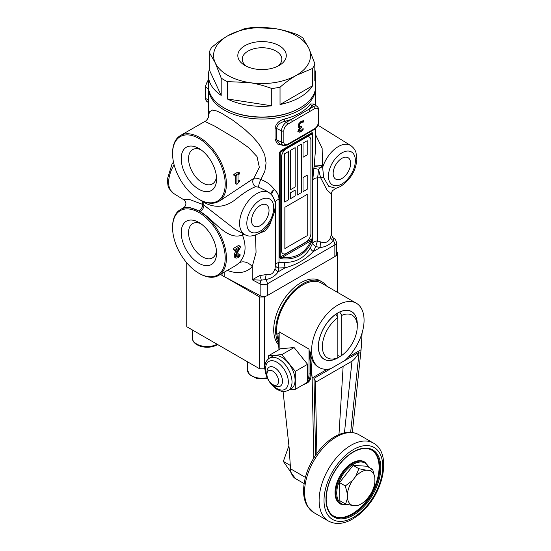 <?xml version="1.0" encoding="UTF-8"?>
<svg xmlns="http://www.w3.org/2000/svg" width="551" height="551" viewBox="0 0 551 551"><rect width="100%" height="100%" fill="white"/><g stroke="black" fill="none" stroke-linecap="round" stroke-linejoin="round"><path stroke-width="0.83" d="M225.207 184.055A37.213 21.489 60 0 1 198.89 199.248A37.213 21.489 60 0 1 172.573 153.667A37.213 21.489 60 0 1 198.89 138.473A37.213 21.489 60 0 1 225.207 184.055M198.89 199.248L199.503 199.6A38.081 21.985 -120 0 0 218.54 201.487A38.081 21.985 -120 0 0 226.427 184.055A38.081 21.985 -120 0 0 209.807 145.733A38.081 21.985 -120 0 0 180.459 135.532A38.081 21.985 -120 0 0 172.573 152.964L172.573 153.667M216.571 179.068A25.002 14.436 -120 0 0 198.89 148.446A25.002 14.436 -120 0 0 181.21 158.654A25.002 14.436 -120 0 0 198.89 189.275A25.002 14.436 -120 0 0 216.571 179.068M180.459 135.532L204.896 121.42L214.573 126.055L237.116 139.506L248.467 147.51L257.014 156.56L259.349 167.359L253.866 178.317L221.406 199.834M239.575 180.542L239.575 181.444L236.909 184.365L236.909 175.445L235.394 176.327L233.948 175.494A38.081 21.985 -120 0 0 233.824 174.405L237.998 171.995L239.575 172.904L239.575 173.909L238.018 174.812L238.018 181.437L239.575 180.542L238.018 179.915M236.909 184.365L235.346 183.455A38.081 21.985 -120 0 0 235.608 176.203M225.207 258.054A37.213 21.489 60 0 1 198.89 273.248A37.213 21.489 60 0 1 172.573 227.673A37.213 21.489 60 0 1 198.89 212.479A37.213 21.489 60 0 1 225.207 258.054M198.89 273.248L199.503 273.599A38.081 21.985 -120 0 0 218.54 275.486A38.081 21.985 -120 0 0 226.427 258.054A38.081 21.985 -120 0 0 209.807 219.732A38.081 21.985 -120 0 0 180.459 209.532A38.081 21.985 -120 0 0 174.502 216.515A38.081 21.985 -120 0 0 172.573 226.964L172.573 227.673M216.571 253.067A25.002 14.436 -120 0 0 198.89 222.446A25.002 14.436 -120 0 0 181.21 232.653A25.002 14.436 -120 0 0 198.89 263.275A25.002 14.436 -120 0 0 216.571 253.067M183.669 207.679L189.475 207.39L198.932 211.005A23.08 2.528 25.5 0 0 200.227 211.756C213.216 218.458 226.447 241.193 242.468 235.008C246.8 246.524 245.698 255.802 239.175 262.82L235.835 265.506L218.54 275.486M235.759 254.328L239.168 248.102L234.96 250.533L233.514 249.699A38.081 21.985 -120 0 0 233.362 248.467L238.652 245.415L240.243 246.338L240.243 247.743L238.177 251.318C236.958 253.494 236.393 254.996 236.482 255.822L236.902 256.821L237.956 256.614L239.168 255.602L237.777 254.796L238.659 253.797L240.064 254.541L240.064 255.946L237.874 257.813L235.945 258.137L235.318 256.566L235.759 254.328L234.533 253.625L236.475 249.658M236.482 255.816L237.777 254.796M235.945 258.137L234.12 256.849L234.533 253.625M220.455 274.384L222.039 275.383A34.617 19.988 0 0 0 224.174 276.616L260.148 295.646A5.193 2.996 0 0 0 267.325 295.556L334.856 256.566A5.193 2.996 0 0 0 336.372 254.452L336.372 242.764A5.193 5.193 0 0 0 333.947 238.369A5.193 3.127 122.2 0 0 333.796 238.28L333.947 238.369M208.567 88.559A53.488 30.877 0 0 0 262.049 119.044A53.488 30.877 0 0 0 315.53 88.559M284.839 262.428L278.999 262.496A5.193 2.052 -88.3 0 0 278.806 267.958A5.193 2.803 0.4 0 1 275.452 265.32L275.059 268.44A5.193 3.086 -163.6 0 0 278.269 271.76L278.806 267.958L285.211 267.752A5.193 2.349 84.5 0 1 284.839 262.428C296.342 262.476 304.868 257.544 310.433 247.647L312.775 242.998A5.193 3.148 22.7 0 0 315.861 246.559L320.241 247.53A5.193 1.825 96.3 0 1 320.847 242.006L317.665 240.952A5.193 1.157 -71.9 0 0 315.861 246.559L313.292 251.538A5.193 3.189 32 0 1 310.433 247.647M313.856 168.317L312.775 179.922L312.775 242.998A5.193 2.996 0 0 1 317.665 240.952L317.665 177.877L318.526 169.288L313.856 168.317L314.118 166.416L321.033 167.332L322.5 165.803A5.193 0.455 6.4 0 0 314.263 165.162L314.118 166.416M315.53 128.541L315.53 149.183L314.263 165.162M272.318 195.66L275.452 202.245L275.452 265.32A5.193 2.996 0 0 1 278.999 262.496L278.999 199.421C278.916 195.405 277.353 192.147 274.308 189.64C271.306 185.143 266.829 181.782 260.878 179.564L264.845 171.23L266.092 163L264.673 154.707L260.492 146.394L257.358 142.103L252.757 136.903L245.119 129.712L233.562 120.697L221.488 113.155L216.798 111.013L212.576 110.042L209.373 111.86L208.574 116.743M283.855 142.103A1.729 0.999 180 0 1 281.513 142.158A7.06 4.077 120 0 0 283.2 145.505L287.271 145.071A1.729 0.999 -120 0 0 287.629 144.279A5.338 3.079 -60 0 1 283.855 142.103L283.855 130.794A1.729 0.999 180 0 1 281.513 130.856L276.574 128.459C277.49 124.65 280.342 122.253 285.122 121.261L291.148 119.526L308.801 109.332A1.729 0.999 60 0 1 309.917 111.385L314.552 108.712A1.729 0.999 -120 0 0 313.436 106.66L308.801 109.332L313.836 104.008L310.585 103.953C304.972 111.068 296.273 116.089 284.502 119.009C279.164 120.455 276.01 123.534 275.039 128.252L275.039 139.561L277.442 143.983L282.711 145.292M292.044 142.316L305.853 134.451M279.557 257.379L280.314 258.433L281.926 258.867C295.894 259.996 305.819 254.266 311.701 241.675L312.582 238.314L312.582 133.487L312.314 132.708L311.701 132.853L281.926 150.044L280.314 151.188L279.557 152.551L279.557 257.379A1.729 0.999 180 0 0 280.218 257.138L280.218 152.317L282.146 150.616L310.957 133.983A1.729 1.584 -120 0 0 311.701 132.853M216.46 176.761A19.808 11.44 60 0 1 212.466 183.896A19.808 11.44 60 0 1 192.657 172.463A19.808 11.44 60 0 1 192.657 149.583A19.808 11.44 60 0 1 200.833 149.693M216.46 250.767A19.808 11.44 60 0 1 212.466 257.902A19.808 11.44 60 0 1 192.657 246.462A19.808 11.44 60 0 1 192.657 223.589A19.808 11.44 60 0 1 200.833 223.692M269.026 210.482A12.356 7.135 -60 0 1 263.626 222.921A12.356 7.135 -60 0 1 254.101 226.234A12.356 7.135 -60 0 1 251.545 220.572A12.356 7.135 -60 0 1 256.938 208.14A12.356 7.135 -60 0 1 266.464 204.827A12.356 7.135 -60 0 1 269.026 210.482M350.636 163.365A12.356 7.135 -60 0 1 345.243 175.803A12.356 7.135 -60 0 1 335.717 179.116A12.356 7.135 -60 0 1 333.155 173.455A12.356 7.135 -60 0 1 338.555 161.016A12.356 7.135 -60 0 1 348.074 157.71A12.356 7.135 -60 0 1 350.636 163.365M303.119 129.891L300.88 131.792L299.076 132.268L298.311 130.883L299.896 127.66L298.745 127.687L298.146 126.2L298.904 123.534L301.011 121.406L303.353 120.662L303.353 122.067L301.08 122.508L299.785 123.81L299.31 125.621L299.827 126.764L301.604 126.089L301.604 127.185L299.475 130.07L299.93 130.89L300.97 130.587L303.119 128.486L303.119 129.891L302.327 129.43M298.256 129.368L298.566 130.126L299.93 130.89M299.227 127.274L299.875 126.771M301.604 127.185L300.626 126.62M298.601 126.055L299.827 126.764M298.47 126L298.181 125.628M299.785 123.81L299.007 123.362M303.27 122.115L302.044 121.406L302.127 120.896M301.046 121.385L302.044 121.406M303.353 122.067L302.127 121.358M299.896 127.66L298.256 127.061M297.85 131.565L299.964 130.89M287.271 145.071L291.906 142.392A1.729 0.999 -120 0 0 292.264 141.6L287.629 144.279M291.906 142.392L309.559 132.206A1.729 0.999 -120 0 0 309.559 132.206A1.729 0.999 -120 0 0 309.917 131.413L292.264 141.6M283.855 130.794A5.338 3.079 -60 0 1 287.629 124.257A1.729 0.999 -120 0 0 286.506 122.205L291.148 119.526A1.729 0.999 60 0 1 292.264 121.578L309.917 111.385M283.2 145.505L279.75 143.976L276.574 139.768L276.574 128.459A1.729 0.999 0 0 0 275.039 128.252M318.836 110.186A1.729 0.999 180 0 1 318.326 110.889L318.326 122.198A1.729 0.999 180 0 0 318.836 121.489L318.836 110.186C319.16 109.339 318.609 108.092 317.176 106.446A7.06 4.077 120 0 0 313.436 106.66L312.052 105.716A1.729 1.254 37.4 0 1 310.585 103.953M275.039 139.561A1.729 0.999 0 0 1 276.574 139.768L281.513 142.158L281.513 130.856A7.06 4.077 120 0 1 286.506 122.205L285.122 121.261A1.729 0.627 76.5 0 1 284.502 119.009M239.168 255.602L240.002 254.576L238.659 253.797M234.96 250.533L234.96 249.389L233.362 248.467M234.96 249.389L240.243 246.338M236.902 251.979L235.656 251.256M235.394 176.327L235.394 175.314L233.824 174.405M235.394 175.314L239.575 172.904M281.926 150.044L282.146 150.616L310.957 133.983L312.169 133.865L312.169 238.693L310.957 240.808C305.268 253.129 295.667 258.674 282.146 257.441A1.729 0.854 96.6 0 1 281.926 258.867M311.701 241.675A1.729 0.854 -156.6 0 0 310.957 240.808L282.146 257.441L280.218 257.138L312.169 238.693A1.729 0.999 180 0 0 312.582 238.314M275.059 268.44C273.751 273.386 270.81 275.431 266.243 274.57A5.193 2.252 -86.2 0 0 265.816 279.571C271.14 278.551 275.293 275.948 278.269 271.76L285.211 267.752C296.204 264.914 305.564 259.507 313.292 251.538L320.241 247.53C325.551 246.944 329.918 244.63 333.341 240.587A5.193 2.92 22.7 0 1 330.614 237.405C328.823 241.965 325.565 243.501 320.847 242.006M259.611 275.603L252.248 279.784L261.264 280.156A5.193 1.935 70.7 0 0 259.611 275.603L266.243 274.57M227.336 270.41C232.818 272.497 237.867 273.082 242.488 272.166C246.359 271.361 249.61 269.535 252.248 266.691L252.248 279.784L260.148 283.958A5.193 2.865 117.9 0 1 261.264 280.156L265.816 279.571A5.193 2.996 60 0 1 267.325 283.868L334.856 244.885L334.856 256.566M332.749 237.488A5.193 5.111 134.7 0 0 333.796 238.28L333.341 240.587A5.193 2.996 -120 0 1 334.856 244.885A5.193 2.996 0 0 0 336.372 242.764M332.756 237.488L331.413 234.547L331.413 193.993L326.984 189.964L320.592 177.684A13.851 7.996 180 0 1 317.665 177.877A5.193 2.996 0 0 0 312.775 179.922M331.268 234.23L330.614 237.405M259.466 233.287L265.114 230.924L269.391 225.738L274.377 212.355M239.175 262.82A10.386 8.182 42.6 0 1 252.248 266.691L256.063 252.344L255.478 235.139M335.993 188.346L328.637 186.245L323.63 177.546L322.5 165.803L322.142 148.247L315.53 134.637M323.63 177.546A6.922 4.064 -4 0 0 320.592 177.684L318.526 169.281L321.033 167.332A6.922 0.868 -11.9 0 0 322.845 166.815A24.216 13.982 120 0 1 350.65 145.505C354.954 148.543 355.774 151.952 356.015 152.668L356.862 159.287C355.96 170.665 350.47 179.757 340.387 186.569L335.903 188.373L332.577 190.625C332.425 190.288 331.048 193.993 331.413 194M270.872 194.035A5.193 3.106 146 0 1 274.308 189.64A5.193 2.817 125.7 0 0 271.705 194.896M200.378 200.089L202.603 201.59A25.153 20.442 -50.6 0 0 203.884 202.327C214.828 208.409 225.373 207.465 235.525 199.496C243.611 192.912 250.326 188.642 255.685 186.686A5.193 4.374 75.6 0 1 253.866 178.317C255.664 177.877 258.006 178.29 260.878 179.564A5.193 1.123 -69.6 0 0 258.777 187.23L266.043 190.77M255.685 186.686L258.777 187.23M235.001 229.306L203.884 205.117A25.181 1.942 -153.1 0 1 202.603 204.38L189.213 199.366L183.641 199.682C187.519 202.871 185.597 206.226 183.738 207.637M244.183 234.216L242.468 235.008A5.193 3.265 73 0 1 242.454 233.293M244.823 234.561C248.515 237.102 253.859 236.379 260.864 232.391C269.04 226.516 273.826 217.92 275.238 206.618C275.617 200.612 273.551 195.949 269.04 192.623A24.216 13.982 120 0 0 244.596 206.473A24.216 13.982 120 0 0 244.823 234.561L234.967 229.285M224.105 107.948L224.712 108.299A52.793 30.477 0 0 0 275.707 116.192A52.793 30.477 0 0 0 299.379 108.299L299.992 107.948A53.661 30.98 180 0 1 275.934 115.965A53.661 30.98 180 0 1 224.105 107.948A53.661 30.98 180 0 1 208.388 86.046L208.388 75.356A53.661 30.98 0 0 0 221.192 95.44L221.192 78.104A53.661 30.98 0 0 0 227.26 81.603L227.26 98.946A53.661 30.98 0 0 0 271.746 105.826L271.746 88.491A53.661 30.98 0 0 0 275.934 87.946A53.661 30.98 0 0 0 280.032 87.21L280.032 104.545A53.661 30.98 0 0 0 312.603 85.742L312.603 68.407A53.661 30.98 0 0 0 314.821 63.62L314.821 80.956A53.661 30.98 0 0 0 315.702 75.356A53.661 30.98 0 0 0 314.821 69.757M315.702 75.356L315.702 86.046A53.661 30.98 180 0 1 299.992 107.948M221.192 78.104L215.234 62.814A48.467 27.984 0 0 1 227.777 35.787L244.059 28.831A53.661 30.98 0 0 1 252.344 27.55L274.591 28.542A48.467 27.984 0 0 0 227.777 35.787C222.597 38.763 217.17 42.716 211.494 47.634A53.661 30.98 0 0 0 209.27 52.421L209.27 69.757A53.661 30.98 0 0 0 208.388 75.356M209.27 52.421L215.234 62.814A48.467 27.984 0 0 0 249.5 82.602A48.467 27.984 0 0 0 296.314 75.356A48.467 27.984 0 0 0 308.863 48.33L302.898 37.936A53.661 30.98 0 0 0 296.831 34.431C289.075 31.593 281.657 29.63 274.591 28.542A48.467 27.984 0 0 1 308.863 48.33L314.821 63.62M221.192 95.44L209.27 69.757M271.746 88.491C263.984 85.646 256.573 83.683 249.5 82.602L227.26 81.603M271.746 105.826L227.26 98.946M312.603 68.407L296.314 75.356C291.142 78.338 285.714 82.285 280.032 87.21M312.603 85.742L280.032 104.545M268.316 69.089A24.23 13.989 180 0 1 244.913 65.466A24.23 13.989 180 0 1 244.913 45.678A24.23 13.989 180 0 1 279.178 45.678A24.23 13.989 180 0 1 279.185 65.466A24.23 13.989 180 0 1 268.316 69.089M277.463 66.368A19.808 11.44 0 0 0 281.857 59.184A19.808 11.44 0 0 0 262.049 47.744A19.808 11.44 0 0 0 242.233 59.184A19.808 11.44 0 0 0 246.634 66.368M337.302 292.244L337.302 254.941A75.294 43.474 0 0 0 337.343 253.522A75.294 43.474 0 0 0 337.302 252.096L336.372 251.559M264.514 296.968L264.514 368.764A75.294 43.474 180 0 1 259.583 368.764L259.583 296.968A75.294 43.474 0 0 0 264.514 296.968L265.995 296.107M186.789 262.861L186.789 326.743A75.294 43.474 180 0 1 186.748 325.317L186.748 262.813M186.789 326.743L259.583 368.764M259.583 296.968L225.986 277.573M337.302 254.941L335.814 255.802M339.712 311.942L341.765 315.399L341.765 355.423L339.802 356.566L337.846 355.436M341.765 315.399A24.664 14.243 -60 0 1 357.248 326.474L357.248 324.215A27.433 15.841 120 0 0 351.566 311.652A27.433 15.841 120 0 0 339.802 311.997M337.846 357.689A24.664 14.243 -60 0 1 322.363 346.613A24.664 14.243 -60 0 1 337.846 317.665L335.89 314.256A27.433 15.841 120 0 0 319.573 338.452A27.433 15.841 120 0 0 324.126 359.176A27.433 15.841 120 0 0 335.89 358.832L337.846 357.689L337.846 312.913M357.248 326.474A24.664 14.243 -60 0 1 341.765 355.423M288.91 445.745L283.345 461.407L290.646 471.904M289.998 465.244L283.345 461.407M359.431 504.93L356.111 505.749A19.56 11.295 120 0 0 361.153 503.938A19.56 11.295 120 0 0 366.635 499.454L369.783 495.452A19.56 11.295 120 0 0 374.887 481.877L374.825 477.676A19.56 11.295 120 0 0 369.397 470.382L372.717 469.562L374.825 477.676M358.873 468.701L366.188 470.182A19.56 11.295 120 0 0 355.664 476.477L358.873 468.701L353.108 465.375L339.547 482.621L339.822 500.735L345.587 504.062L347.474 498.262A19.56 11.295 120 0 0 352.902 505.549L345.587 504.062M347.412 494.054L345.305 485.948L352.516 480.479A19.56 11.295 120 0 0 347.412 494.054L347.474 498.262M372.717 469.562L366.959 466.236L353.108 465.375M339.547 482.621L345.305 485.948M352.516 480.479L355.664 476.477M366.188 470.182L369.397 470.382M356.111 505.749L352.902 505.549M340.787 504.193L340.05 503.766A24.23 13.989 -60 0 1 339.161 477.407A24.23 13.989 -60 0 1 364.28 461.793L365.017 462.213A24.23 13.989 120 0 0 346.29 468.77A24.23 13.989 120 0 0 335.766 493.235A24.23 13.989 120 0 0 340.787 504.193L349.01 504.861M371.574 450.022A38.081 21.985 -60 0 1 371.209 493.772A38.081 21.985 -60 0 1 333.5 515.963M278.902 349.74L279.157 331.833L309.021 349.072L311.122 373.247C311.363 377.952 310.11 381.147 307.368 382.849L305.695 383.813A21.985 12.694 -120 0 0 310.247 373.75A0.868 0.503 180 0 1 309.021 373.75A21.117 12.191 60 0 1 307.554 380.355M278.944 333.83L277.89 333.224L278.902 348.666M356.38 303.257A37.11 21.427 -60 0 1 344.912 360.478L330.731 368.667A37.11 21.427 -60 0 1 319.263 367.538A37.11 21.427 -60 0 1 319.263 324.684A37.11 21.427 -60 0 1 356.38 303.257L321.398 283.062A37.11 21.427 120 0 0 288.538 298.057A37.11 21.427 120 0 0 278.351 340.229M283.083 391.589L289.144 447.908L290.515 468.791L305.357 477.366M313.801 457.943L312.128 377.993L310.427 352.006A37.11 21.427 -60 0 0 318.044 366.835L319.263 367.538M315.386 382.332L351.993 361.187C354.541 359.314 356.903 356.359 359.08 352.309L313.987 378.344L315.351 381.044L316.873 453.37M348.335 357.089L361.07 349.74L352.358 432.473M312.128 377.993L327.301 369.232M362.09 332.907L361.07 349.74M343.135 366.312L338.982 434.581M340.132 356.38A27.522 15.889 -60 0 1 324.057 359.231A27.522 15.889 -60 0 1 318.361 346.634A27.522 15.889 -60 0 1 330.373 318.939A27.522 15.889 -60 0 1 351.579 311.563A27.522 15.889 -60 0 1 357.248 325.565M278.558 381.175A8.224 4.745 60 0 1 272.745 384.536A8.224 4.745 60 0 1 266.932 374.46A8.224 4.745 60 0 1 272.745 371.105A8.224 4.745 60 0 1 278.558 381.175M272.745 384.536L274.701 385.666A10.992 6.343 -120 0 0 280.197 386.21A10.992 6.343 -120 0 0 282.477 381.175A10.992 6.343 -120 0 0 277.676 370.114A10.992 6.343 -120 0 0 269.205 367.173A10.992 6.343 -120 0 0 266.932 372.2L266.932 374.46M269.446 358.136L272.504 356.373A18.693 10.793 60 0 1 281.85 357.296A18.693 10.793 60 0 1 294.062 373.771A18.693 10.793 60 0 1 291.197 388.751L288.139 390.521C284.53 391.713 282.36 391.995 281.644 391.375L277.132 389.509C269.797 384.35 265.692 377.297 264.817 368.35C264.549 363.908 266.092 360.506 269.446 358.136A18.693 10.793 60 0 1 278.792 359.066A18.693 10.793 60 0 1 291.004 375.541A18.693 10.793 60 0 1 288.139 390.521M268.385 358.866L268.385 355.815L281.85 354.61L295.315 371.36L295.315 389.309L289.296 389.846M281.85 354.61L294.089 347.543L280.624 348.749L268.385 355.815M294.089 347.543L307.554 364.294L295.315 371.36M307.554 364.294L307.554 382.242L295.315 389.309M326.447 285.983A38.46 22.205 120 0 0 322.073 281.892L320.138 280.776A38.46 22.205 120 0 0 316.859 279.44A38.46 22.205 120 0 0 281.809 302.754A38.46 22.205 120 0 0 278.661 344.995M322.073 281.892A38.46 22.205 120 0 0 318.788 280.555A38.46 22.205 120 0 0 285.204 301.48A38.46 22.205 120 0 0 278.558 343.363M284.867 207.279L307.224 194.372L307.224 235.663L284.867 248.57L284.867 207.279M284.867 248.563L307.224 235.656L307.224 194.372M297.271 146.442L301.349 144.086L301.349 192.643L297.271 194.999L297.271 146.442M297.271 194.999L301.349 192.643L301.349 144.086M284.695 153.701L288.593 151.456L288.593 199.779L284.695 202.031L284.695 153.701M284.695 202.031L288.586 199.779L288.586 151.456M290.542 150.327L295.15 147.668L295.15 187.016L290.542 189.682L290.542 150.327M290.542 189.675L295.143 187.016L295.143 147.668M303.022 143.122L307.224 140.698L307.224 154.831L303.022 157.255L303.022 143.122M303.022 157.249L307.224 154.824L307.224 140.698M303.022 177.56L307.224 175.135L307.224 189.255L303.022 191.679L303.022 177.56M303.022 191.679L307.224 189.255L307.224 175.135M290.542 192.747L295.15 190.088L295.15 195.998L290.542 198.656L290.542 192.747M290.542 198.649L295.143 195.991L295.143 190.088M305.984 137.433L286.403 148.736L305.998 137.44A6.922 3.995 -60 0 1 309.462 137.096A6.922 3.995 120 0 0 309.448 137.089A6.922 3.995 120 0 0 305.984 137.433L305.998 137.44M286.403 148.736A6.922 3.995 120 0 0 281.506 157.214L281.506 250.498A6.922 3.995 120 0 0 282.938 253.667A6.922 3.995 120 0 0 282.945 253.667A6.922 3.995 -60 0 1 281.52 250.505L281.52 157.221A6.922 3.995 -60 0 1 286.417 148.742L286.403 148.736M309.462 137.096L309.448 137.089A6.922 3.995 -60 0 1 310.895 140.264L310.895 233.541A6.922 3.995 -60 0 1 305.998 242.02L286.417 253.329A6.922 3.995 -60 0 1 282.952 253.674L282.938 253.667M222.039 273.468L222.039 275.383M224.174 276.616L224.174 272.235M267.325 295.556L267.325 283.868A5.193 2.996 0 0 1 260.148 283.958L260.148 295.646M299.475 130.07L298.594 129.561M301.218 127.405L300.123 126.778M299.31 125.621L298.298 125.036M301.08 122.508L300.178 121.985M300.88 131.792L299.654 131.083M309.559 132.206L314.194 129.526A1.729 0.999 -120 0 0 314.552 128.734L309.917 131.413M318.326 122.198A5.338 3.079 -60 0 1 314.552 128.734M287.629 124.257L292.264 121.578M314.552 108.712A5.338 3.079 -60 0 1 318.326 110.889M208.56 100.358L205.661 98.367A1.729 0.999 180 0 1 205.254 97.72C204.931 98.567 205.482 99.814 206.914 101.46A7.06 4.077 -60 0 1 205.661 98.367L205.661 87.058A1.729 0.999 180 0 1 205.254 86.417L205.254 97.72M208.56 89.055L205.661 87.058A7.06 4.077 -60 0 1 208.388 80.35M237.956 256.614L236.531 255.795M235.318 256.566L234.023 255.822M311.79 239.651L312.314 239.96M312.582 133.487A1.729 0.999 180 0 1 312.169 133.865L306.204 137.309M312.314 132.708A1.729 1.66 118.5 0 1 311.79 133.611M280.314 258.433A1.729 1.026 -60.6 0 0 280.831 257.531M286.183 148.873L280.218 152.317A1.729 0.999 180 0 1 279.557 152.551M280.831 151.491L280.314 151.188M310.957 133.983L282.146 150.616M278.999 199.421A5.193 2.996 0 0 0 275.452 202.245A13.851 7.996 180 0 1 275.176 203.767M341.565 184.13A19.03 10.986 -60 0 1 328.444 175.921A19.03 10.986 -60 0 1 342.006 152.813A19.03 10.986 -60 0 1 355.354 160.644A19.03 10.986 -60 0 1 341.565 184.13M198.932 211.005A5.193 3.154 120.2 0 0 202.603 204.38A25.504 14.725 120 0 1 202.603 201.59A5.193 3.01 122.6 0 0 202.616 201.191M200.227 211.756A5.193 2.838 119.8 0 0 203.884 205.117A25.504 14.725 -60 0 1 203.884 202.327A5.193 2.982 117.4 0 0 203.87 201.714M273.737 207.761A19.03 10.986 -60 0 1 261.587 230.235A19.03 10.986 -60 0 1 246.855 224.285A19.03 10.986 -60 0 1 259.845 200.254A19.03 10.986 -60 0 1 273.737 207.761M173.448 161.953L171.946 164.322L167.235 179.571L168.076 186.183L169.012 188.463L173.441 193.353A24.216 13.982 -60 0 1 174.109 164.77M348.349 504.716A23.541 13.589 -60 0 1 336.744 493.228A23.541 13.589 -60 0 1 350.112 466.532A23.541 13.589 -60 0 1 368.784 467.296M371.939 450.222A38.081 21.985 -60 0 1 371.939 494.199A38.081 21.985 -60 0 1 333.858 516.184C328.933 513.229 326.371 507.588 326.178 499.247C326.571 485.982 331.805 473.433 341.882 461.6C346.4 456.614 351.097 452.991 355.994 450.725C362.282 447.935 367.6 447.77 371.939 450.222M325.972 499.537A38.77 22.384 120 0 0 367.262 502.781A38.77 22.384 120 0 0 366.932 448.142A38.77 22.384 120 0 0 325.972 499.537M324.016 500.68A41.545 23.982 -60 0 1 367.903 445.614A41.545 23.982 -60 0 1 368.254 504.158A41.545 23.982 -60 0 1 324.016 500.68M304.551 492.291A45.003 25.987 -60 0 1 324.098 446.854A45.003 25.987 -60 0 1 358.88 434.691C351.855 431.013 343.989 431.578 335.277 436.385C330.049 439.319 325.145 443.424 320.572 448.7C309.628 461.938 303.945 475.995 303.539 490.879C303.567 496.857 304.855 501.968 307.389 506.211L313.877 512.637A45.003 25.987 -60 0 1 304.551 492.291M319.119 500.701A45.003 25.987 120 0 0 328.437 521.046C335.463 524.724 343.335 524.153 352.041 519.345C357.268 516.418 362.172 512.313 366.746 507.03C385.183 486.423 390.315 452.219 373.447 443.1A45.003 25.987 120 0 0 338.665 455.264A45.003 25.987 120 0 0 319.119 500.701M290.163 463.453L290.894 472.682L295.591 478.674A24.733 14.278 -60 0 1 290.515 468.791M361.146 348.459L361.759 343.803A0.868 0.503 180 0 1 361.504 344.155A21.985 12.694 60 0 1 361.208 347.488M361.504 342.564L361.401 344.21M309.021 349.072L309.021 373.75M311.122 373.247L310.247 373.75L310.247 359.879M279.157 349.596L279.157 331.833M309.373 351.4L310.427 352.006M313.987 378.344L315.599 455.181M350.656 432.308L359.08 352.309M351.993 361.187L344.451 432.838M267.145 376.388A16.096 9.291 60 0 1 267.07 363.157A16.096 9.291 60 0 1 276.953 362.248A16.096 9.291 60 0 1 287.939 385.183A16.096 9.291 60 0 1 271.182 383.386M267.18 377.724A14.712 8.492 180 0 1 247.33 369.762L247.33 361.69M217.122 344.251A14.712 8.492 180 0 1 201.218 345.821A14.712 8.492 180 0 1 192.375 338.038L192.375 329.966M218.54 201.487L221.867 199.565M180.459 209.532L183.758 207.624M315.53 105.241L315.53 88.532M208.56 116.798L208.56 88.532M318.836 121.489C318.595 124.919 317.045 127.598 314.194 129.526M313.684 103.953L317.176 106.446M208.388 79.53L205.254 86.417M206.914 101.46L208.56 102.665M332.797 237.522L333.513 238.094M350.65 145.505L317.948 125.201M221.44 199.813L221.943 199.531M173.441 193.353L183.641 199.682M269.04 192.623L266.043 190.763M208.609 116.557C208.85 116.585 207.093 120.669 204.903 121.427M337.343 292.271L337.343 253.522M351.566 311.652L350.45 311.012M324.126 359.176L323.01 358.529M361.153 503.938L359.307 504.998M369.273 467.572L365.017 462.213M313.877 512.637L328.437 521.046M358.88 434.691L373.447 443.1M295.591 478.674L304.083 483.578M361.759 343.803L361.759 338.397M303.236 384.736L305.695 383.813M267.476 378.358L256.504 378.33L249.644 374.797L247.33 369.762M217.617 344.54L217.135 344.836C212.5 347.275 207.3 347.867 201.549 346.6C195.543 344.816 192.485 341.964 192.375 338.038"/></g></svg>
